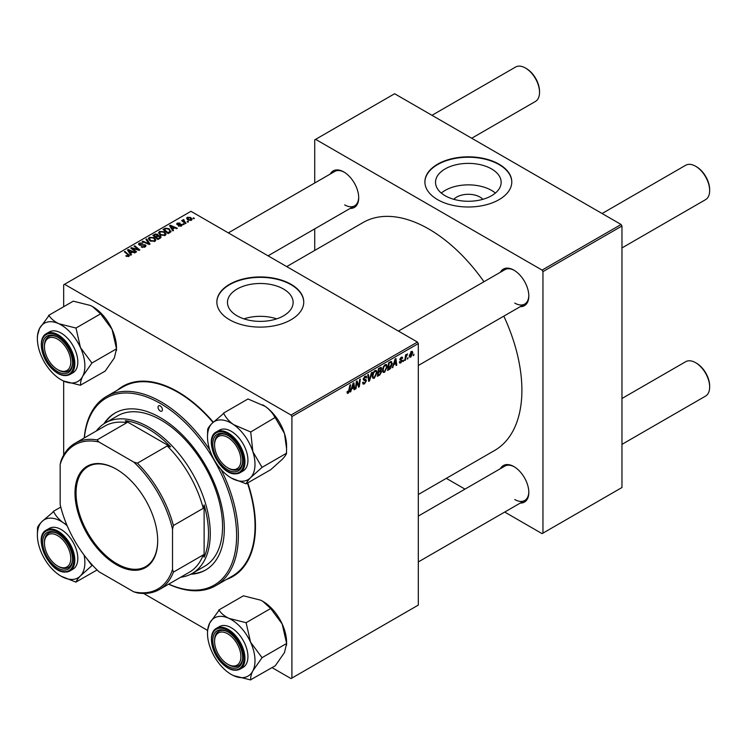 <?xml version="1.0" encoding="UTF-8"?>
<svg xmlns="http://www.w3.org/2000/svg" width="747" height="747" viewBox="0 0 747 747"><rect width="100%" height="100%" fill="white"/><g stroke="black" fill="none" stroke-linecap="round" stroke-linejoin="round"><path stroke-width="1.12" d="M453.812 199.318A16.49 9.515 180 0 1 480.004 197.077A16.49 9.515 180 0 1 482.87 199.318M491.554 168.925A32.821 18.946 0 0 0 455.782 164.816A32.821 18.946 0 0 0 435.52 182.324A32.821 18.946 0 0 0 445.137 195.723A32.821 18.946 0 0 0 480.9 199.832A32.821 18.946 0 0 0 501.162 182.324A32.821 18.946 0 0 0 491.554 168.925M495.382 193.062A32.821 18.946 0 0 0 491.554 190.41A32.821 18.946 0 0 0 441.309 193.062M499.061 164.181A43.447 25.081 0 0 0 451.72 158.737A43.447 25.081 0 0 0 424.894 181.913A43.447 25.081 0 0 0 437.621 199.654A43.447 25.081 0 0 0 484.971 205.089A43.447 25.081 0 0 0 511.788 181.913A43.447 25.081 0 0 0 499.061 164.181M511.788 182.119A43.447 25.081 0 0 0 499.061 164.583A43.447 25.081 0 0 0 451.879 159.111A43.447 25.081 0 0 0 424.894 182.119M276.689 318.857A32.821 18.946 0 0 0 243.924 318.857M237.098 315.832A32.821 18.946 180 0 1 227.48 302.432A32.821 18.946 180 0 1 247.743 284.924A32.821 18.946 180 0 1 283.515 289.033A32.821 18.946 180 0 1 293.123 302.432A32.821 18.946 180 0 1 272.87 319.94A32.821 18.946 180 0 1 237.098 315.832M291.031 284.29A43.447 25.081 0 0 0 243.681 278.855A43.447 25.081 0 0 0 216.854 302.031A43.447 25.081 0 0 0 229.581 319.763A43.447 25.081 0 0 0 276.932 325.206A43.447 25.081 0 0 0 303.749 302.031A43.447 25.081 0 0 0 291.031 284.29M303.749 302.227A43.447 25.081 0 0 0 291.031 284.691A43.447 25.081 0 0 0 243.839 279.219A43.447 25.081 0 0 0 216.854 302.227M500.406 272.235A21.103 12.185 60 0 1 513.899 270.153L513.899 270.153A21.103 12.185 60 0 1 528.82 295.999A21.103 12.185 60 0 1 520.267 306.643M514.347 270.414A19.861 11.466 -120 0 0 504.851 269.676L398.45 331.098M330.286 174.023A21.103 12.185 60 0 1 343.779 171.931A21.103 12.185 60 0 1 343.788 171.931L343.779 171.931M344.227 172.202A19.861 11.466 -120 0 0 334.731 171.455L228.33 232.887M500.406 468.677A21.103 12.185 60 0 1 513.899 466.586L513.899 466.586A21.103 12.185 60 0 1 528.82 492.432A21.103 12.185 60 0 1 520.267 503.076M514.347 466.847A19.861 11.466 -120 0 0 504.851 466.109L418.311 516.074M117.335 390.195A109.865 63.43 60 0 1 177.795 391.727L177.795 391.727A109.865 63.43 60 0 1 213.268 422.12M179.121 392.511A106.139 61.282 -120 0 0 167.347 387.021M418.311 494.514L494.635 450.45A131.584 75.97 -120 0 0 503.814 316.14M483.953 281.74A131.584 75.97 -120 0 0 428.843 229.049A131.584 75.97 -120 0 0 363.051 222.531L286.717 266.595M417.433 342.061L418.311 343.583L291.909 416.565L291.031 415.043L417.433 342.061L190.961 211.308L63.682 284.794L63.682 306.709M63.682 381.082L63.682 455.026M291.909 416.565L291.909 678.071L291.031 678.575L272.048 667.622M207.507 630.356L143.601 593.463M387.263 366.6L384.584 372.267L383.267 372.417L382.483 370.419L383.323 366.786L385.144 364.667L386.516 364.536L387.263 366.6L386.563 366.198M393.734 364.956L392.287 367.729L395.144 358.98L395.929 358.532L396.769 365.143L396.125 365.516L395.919 363.696L393.277 364.695M347.047 392.492L348.307 393.211L347.103 391.699L347.747 391.232L348.345 392.362L349.923 385.097L350.567 384.724L349.811 390.364L348.307 393.211L347.392 393.361M347.215 391.615L348.345 392.362M362.612 382.585L364.555 383.006L365.797 381.101L363.966 380.326L363.247 379.196L364.966 376.32L366.235 376.124L366.758 377.338L366.123 377.935L364.947 377.16L363.882 378.776L366.441 380.662L364.508 383.855L363.117 384.107L362.612 382.557L363.247 382.1L363.537 383.183L362.612 382.641M365.638 380.568L363.275 379.551M366.123 377.767L364.321 376.796M363.331 378.458L364.125 379.271M365.227 379.373L366.011 379.504M372.183 372.239L369.494 380.886L368.682 381.362L367.739 374.807L368.383 374.434L369.195 380.046L371.492 372.641L372.183 372.239M377.048 372.501L374.378 378.159L373.052 378.318L372.267 376.311L373.108 372.688L374.929 370.559L376.301 370.428L377.048 372.501L376.348 372.09M413.987 354.19L413.203 355.656L413.987 354.19M418.311 343.583L418.311 605.089L291.909 678.071M380.83 367.365L381.68 368.486L380.83 370.699L381.605 371.689L379.831 374.919L377.375 376.339L378.412 368.644L381.287 367.431M380.382 370.437L381.241 370.783M351.678 389.234L350.231 392.007L353.088 383.267L353.873 382.809L354.713 389.42L354.069 389.794L353.863 387.973L351.23 388.972M356.646 383.977L355.992 388.683L355.348 389.056L356.394 381.353L357.066 380.97L358.831 385.975L359.68 379.457L360.334 379.084L359.288 386.778L358.616 387.17L356.851 382.175L356.646 383.977L356.086 383.65M400.84 362.883L399.72 363.07L399.318 361.922L399.953 361.464L400.868 362.22L401.709 360.941L399.878 359.568L401.214 357.327L402.306 357.15L402.67 358.046L402.026 358.513L401.186 357.981L400.513 359.083L402.353 360.521L400.84 362.883L399.318 362.006M399.953 361.464L400.868 362.22M402.026 358.513L400.7 357.71M399.925 359.092L401.102 359.615M390.942 361.501L392.296 363.537L390.392 368.654L387.581 370.447L388.627 362.753L391.643 361.585M412.802 352.789L410.813 357.131L409.786 357.243L409.291 355.945L411.317 351.492L412.307 351.389L412.802 352.789L412.027 352.341M408.086 357.598L407.292 359.064L408.086 357.598M405.798 357.869L405.472 360.119L404.827 360.493L405.584 354.89L406.228 354.517L406.069 355.684L407.535 353.863L405.798 357.869L405.229 357.533M403.772 360.082L402.988 361.548L403.772 360.082M184.173 224.352L182.791 224.137L183.445 223.755L184.173 224.352M188.487 221.859L187.842 222.232L187.105 221.644L187.758 221.271L188.487 221.859M158.569 233.017L159.466 231.43L164.331 231.775L166.123 234.054L165.218 235.389L160.456 235.072L158.551 232.747M173.528 230.496L172.837 230.898L169.55 225.697L170.335 225.249L177.319 228.311L176.675 228.675L174.789 227.835L172.613 229.096L173.528 230.496M160.381 238.088L157.925 239.507L152.818 235.361L155.339 234.016L157.58 234.334L158.233 235.688L160.241 235.959L161.081 237.135L160.381 238.088M158.355 235.286L158.233 236.173M150.044 244.054L149.232 244.521L142.145 241.514L142.789 241.15L148.868 243.718L145.898 239.348L146.589 238.956L150.044 244.054M128.26 256.604L127.942 254.746L124.329 251.804L124.973 251.431L129.502 255.577L128.932 256.333L125.813 255.922L128.559 255.493L128.559 256.51M136.542 251.851L135.898 252.225L130.8 248.069L131.472 247.677L138.447 249.675L134.087 246.174L134.74 245.8L139.838 249.946L139.166 250.338L132.191 248.349L136.542 251.851M291.031 415.043L64.559 284.29M131.481 254.774L130.781 255.175L127.494 249.974L128.279 249.526L135.263 252.589L134.619 252.962L132.742 252.112L130.557 253.373L131.481 254.774M145.142 246.977L141.155 246.874L144.46 246.538L144.685 245.221L139.203 245.007L138.484 244.073L139.287 243.074L142.864 243.064L139.988 243.503L139.801 244.614L145.263 244.82L146.02 245.847L145.142 246.977M145.086 247.005L144.685 245.221M139.988 243.503L139.801 245.268M148.364 238.909L149.26 237.322L154.115 237.677L155.908 239.946L155.002 241.281L150.24 240.964L148.336 238.638M177.151 224.623L177.216 223.12L180.027 223.064L177.749 223.456L178.113 224.371L181.68 224.389L181.474 226.005L178.43 226.005L180.942 225.659L181.091 224.782L177.151 224.623L176.6 223.895M180.942 226.248L181.091 224.782M177.749 223.456L177.693 224.838M181.68 225.865L181.68 224.389L182.203 225.108M169.952 232.56L168.14 233.606L163.033 229.46L165.423 228.171L169.214 228.797L170.792 231.906L169.952 232.56M171.091 231.15L170.792 231.906M191.437 220.244L188.141 220.094L186.601 218.255L187.31 217.284L190.672 217.508L192.11 219.254L191.437 220.244M183.678 220.216L186.022 223.278L185.377 223.652L181.661 220.636L182.305 220.262L183.071 220.897L183.099 219.711L183.697 219.562L184.145 220.113L183.454 220.608L183.454 222.092M183.071 221.784L183.099 219.711L183.099 221.812M194.388 218.451L193.006 218.236L193.66 217.863L194.388 218.451M621.084 224.483L621.962 226.005L542.957 271.619L542.079 270.097L621.084 224.483L394.612 93.739L314.73 139.857L314.73 183.006M314.73 228.871L314.73 250.432M542.957 271.619L542.957 533.125L542.079 533.638L504.711 512.059M464.979 489.126L446.314 478.351M542.957 533.125L621.962 487.52L621.962 226.005M542.079 270.097L315.608 139.344M343.788 171.931A21.103 12.185 60 0 1 358.709 197.778A21.103 12.185 60 0 1 350.147 208.422M514.776 303.095A19.861 11.466 -120 0 0 524.711 304.076A19.861 11.466 -120 0 0 528.82 295.476M344.666 204.874A19.861 11.466 -120 0 0 354.592 205.855A19.861 11.466 -120 0 0 358.7 197.264M514.776 499.528A19.861 11.466 -120 0 0 524.711 500.509A19.861 11.466 -120 0 0 528.82 491.918M247.789 482.945A109.865 63.43 60 0 1 255.474 526.28A109.865 63.43 60 0 1 226.584 579.411M254.325 537.681A106.139 61.282 -120 0 0 255.465 524.749M131.472 248.62L131.472 247.677M138.447 250.142L138.447 249.675M134.74 246.706L134.74 245.8M132.191 249.199L132.191 248.349M128.279 251.207L128.279 249.526M130.557 254.811L130.557 253.373M129.212 251.207L130.193 252.757L131.93 251.748L128.465 250.189L129.212 252.691M130.193 254.232L130.193 252.757M128.465 251.515L128.465 250.189M131.93 252.579L131.93 251.748M126.383 256.314L126.383 255.502M126.859 256.529L126.859 255.847M124.973 252.337L124.973 251.431M128.717 256.445L128.717 254.475M141.725 247.164L141.725 246.463M141.911 247.238L141.911 246.585M142.789 247.472L142.789 246.893M144.46 247.294L144.46 246.538M139.287 245.053L139.287 243.074M140.595 245.389L140.595 244.801M145.263 246.902L145.263 244.82M142.789 241.795L142.789 241.15M148.868 244.372L148.868 243.718M146.589 240.385L146.589 238.956M149.26 240.282L149.26 237.322M154.115 238.498L154.115 237.677M149.325 240.338L149.325 238.704L150.903 240.618L154.33 240.842L154.946 239.899L153.406 238.004L149.951 237.751L149.335 240.347M150.903 241.3L150.903 240.618M154.33 241.57L154.33 240.842M155.339 234.735L155.339 234.016M157.58 236.482L157.58 234.334M160.241 238.172L160.241 235.959M154.059 235.473L155.647 236.762L157.477 235.417L156.963 234.717L155.152 234.838L154.059 235.473L154.059 236.369M155.647 237.658L155.647 236.762M157.477 235.389L157.477 236.538L156.963 234.717M156.244 237.247L157.972 238.648L159.765 237.574L159.587 236.323L157.598 236.463L156.244 237.247L156.244 238.144M157.972 239.479L157.972 238.648M159.765 238.442L159.587 236.323M178.906 226.238L178.906 225.547M177.216 224.66L177.216 223.12M178.113 224.903L178.113 224.371M180.55 224.632L180.55 224.1M170.335 226.929L170.335 225.249M172.613 230.534L172.613 229.096M171.268 226.929L172.24 228.47L173.986 227.471L170.521 225.911L171.268 228.414M172.24 229.955L172.24 228.47M170.521 227.237L170.521 225.911M173.986 228.302L173.986 227.471M165.423 228.918L165.423 228.171M169.214 229.6L169.214 228.797M164.275 229.572L168.187 232.756L170.12 231.019L168.542 229.142L166.114 228.629L164.275 229.572L164.275 230.468M168.187 233.578L168.187 232.756M169.009 233.111L169.009 232.28M159.466 234.39L159.466 231.43M164.331 232.597L164.331 231.775M159.55 232.999L161.119 234.717L164.545 234.941L165.162 233.998L163.621 232.112L160.166 231.85L159.55 234.455L159.55 232.999M161.119 235.398L161.119 234.717M164.545 235.678L164.545 234.941M187.31 219.515L187.31 217.284M190.672 218.339L190.672 217.508M190.887 220.486L190.027 217.872L187.842 217.62L187.441 219.627M187.842 217.62L188.711 219.683L190.887 219.917L191.251 219.347L191.251 220.346M188.711 220.365L188.711 219.683M187.758 222.158L187.758 221.271M182.305 221.168L182.305 220.262M183.697 220.206L183.697 219.562M183.445 224.651L183.445 223.755M193.66 218.75L193.66 217.863M413.287 354.965L413.838 355.283M379.112 374.508L379.831 374.919M380.186 367.627L381.68 368.486M379.99 370.764L381.605 371.689M378.934 369.177L378.608 371.567L380.69 370.073L381.045 368.878L378.384 368.85M378.057 371.25L378.608 371.567M379.308 368.122L381.045 368.878M377.935 372.155L378.486 372.473L378.141 375.069L379.962 373.976L380.961 372.043L379.793 370.885M377.59 374.751L378.141 375.069M379.121 371.278L379.84 371.689L378.486 372.473M380.961 372.043L379.84 371.689M372.314 376.974L374.378 378.159M373.612 372.94L372.902 375.984L373.444 377.384L374.424 377.31L376.413 372.79L375.872 371.324L374.91 371.408L373.612 372.94L373.117 372.66M372.295 375.629L372.902 375.984M374.284 371.044L374.91 371.408M368.532 380.335L369.494 380.886M368.43 379.607L369.195 380.046M362.612 382.763L364.508 383.855M364.984 376.311L366.758 377.338M364.844 376.385L366.758 377.496M363.266 378.832L366.441 380.662M349.251 390.037L349.811 390.364M350.455 391.335L350.931 391.605M353.975 389L354.713 389.42M353.144 387.562L353.863 387.973M352.883 385.611L352.033 388.207L353.77 387.198L353.387 383.865L352.883 385.611L352.416 385.34M351.566 387.936L352.033 388.207M355.441 388.365L355.992 388.683M357.972 385.48L358.831 385.975M358.233 386.171L359.288 386.778M356.328 381.876L356.851 382.175M401.316 357.271L402.67 358.046M400.009 358.793L400.513 359.083M400.653 359.54L402.353 360.521M392.511 367.057L392.978 367.328M396.031 364.723L396.769 365.143M395.2 363.285L395.919 363.696M394.939 361.333L394.089 363.929L395.826 362.921L395.443 359.587L394.939 361.333L394.463 361.062M393.622 363.658L394.089 363.929M388.683 368.981L389.402 369.392M391.596 363.135L392.296 363.537M389.785 368.299L390.392 368.654M389.15 363.275L388.356 369.167L391.652 363.854L390.886 362.398L388.599 362.958M387.805 368.85L388.356 369.167M390.065 361.922L391.213 362.454L390.177 361.856M382.52 371.072L384.584 372.267M383.818 367.048L383.118 370.082L383.659 371.492L384.63 371.408L386.629 366.889L386.087 365.423L383.332 366.768M382.501 369.728L383.118 370.082M384.5 365.143L385.125 365.507M409.3 356.254L410.813 357.131M411.046 351.66L411.821 352.108L409.926 355.497L410.813 356.478L412.167 353.154L410.794 351.874M409.337 355.161L409.926 355.497M409.291 355.964L410.813 356.478M407.376 358.373L407.937 358.7M404.921 359.793L405.472 360.119M405.518 355.367L406.069 355.684M406.629 354.433L407.283 354.816M403.072 360.866L403.623 361.184M228.619 468.304L227.742 467.799A18.619 10.747 -120 0 0 240.907 460.199A18.619 10.747 -120 0 0 227.742 437.387A18.619 10.747 -120 0 0 214.576 444.997A18.619 10.747 -120 0 0 227.742 467.799L228.619 468.304A19.861 11.466 60 0 0 238.545 469.293A19.861 11.466 -120 0 0 242.654 460.694A19.861 11.466 60 0 1 238.545 469.293A19.861 11.466 -120 0 1 234.427 470.208A19.861 11.466 -120 0 1 228.171 468.042M696.484 166.768L695.606 166.254L696.484 166.768A18.619 10.747 60 0 1 709.65 189.57L709.65 190.588A19.861 11.466 -120 0 0 695.606 166.254L695.606 166.254A19.861 11.466 -120 0 0 685.671 165.274L602.091 213.53M621.962 247.929L705.532 199.673A19.861 11.466 -120 0 0 709.65 190.588M214.576 444.997L214.576 443.979A19.861 11.466 60 0 1 218.684 434.885A19.861 11.466 60 0 1 228.18 435.632A19.861 11.466 -120 0 0 222.802 433.97A19.861 11.466 -120 0 0 218.684 434.885A19.861 11.466 -120 0 0 214.576 444.502M696.484 363.201L695.606 362.697L696.484 363.201A18.619 10.747 60 0 1 709.65 386.003L709.65 387.021A19.861 11.466 -120 0 0 695.606 362.697L695.606 362.697A19.861 11.466 -120 0 0 685.671 361.707L621.962 398.496M621.962 444.362L705.532 396.115A19.861 11.466 -120 0 0 709.65 387.021M228.619 664.746L227.742 664.232A18.619 10.747 -120 0 0 240.907 656.632A18.619 10.747 -120 0 0 227.742 633.829A18.619 10.747 -120 0 0 214.576 641.43A18.619 10.747 -120 0 0 227.742 664.232L228.619 664.746A19.861 11.466 60 0 0 238.545 665.726A19.861 11.466 -120 0 0 242.654 657.127A19.861 11.466 60 0 1 238.545 665.726A19.861 11.466 -120 0 1 228.171 664.475M214.576 641.43L214.576 640.412A19.861 11.466 60 0 1 218.684 631.327A19.861 11.466 60 0 1 228.18 632.065A19.861 11.466 -120 0 0 218.684 631.327A19.861 11.466 -120 0 0 214.576 640.935M471.702 138.242L535.422 101.461A19.861 11.466 -120 0 0 539.53 92.367L539.53 91.349A18.619 10.747 60 0 0 526.364 68.547L525.486 68.042A19.861 11.466 -120 0 0 515.561 67.053L431.981 115.309M58.499 370.092L57.622 369.578A18.619 10.747 -120 0 0 70.788 361.978A18.619 10.747 -120 0 0 57.622 339.175A18.619 10.747 -120 0 0 44.456 346.776A18.619 10.747 -120 0 0 57.622 369.578L58.499 370.092A19.861 11.466 60 0 0 68.425 371.072A19.861 11.466 -120 0 0 72.534 362.472A19.861 11.466 60 0 1 68.425 371.072A19.861 11.466 -120 0 1 58.051 369.821M44.456 346.776L44.456 345.768A19.861 11.466 60 0 1 48.564 336.673A19.861 11.466 60 0 1 58.07 337.411A19.861 11.466 -120 0 0 48.564 336.673A19.861 11.466 -120 0 0 44.465 346.281M539.53 92.367A19.861 11.466 -120 0 0 525.486 68.042L526.364 68.547M58.499 566.525L57.622 566.021A18.619 10.747 -120 0 0 70.788 558.42A18.619 10.747 -120 0 0 57.622 535.608A18.619 10.747 -120 0 0 44.456 543.209A18.619 10.747 -120 0 0 57.622 566.021L58.499 566.525A19.861 11.466 60 0 0 68.425 567.505A19.861 11.466 -120 0 0 72.534 558.915A19.861 11.466 60 0 1 68.425 567.505A19.861 11.466 -120 0 1 64.307 568.43A19.861 11.466 -120 0 1 58.051 566.263M44.456 543.209L44.456 542.201A19.861 11.466 60 0 1 48.564 533.106A19.861 11.466 60 0 1 58.07 533.853A19.861 11.466 -120 0 0 52.692 532.191A19.861 11.466 -120 0 0 48.564 533.106A19.861 11.466 -120 0 0 44.465 542.714M262.701 404.818A33.587 19.394 60 0 1 262.851 404.902A33.587 19.394 60 0 1 265.157 406.359C269.695 409.655 272.963 413.39 274.961 417.573L250.712 431.99L233.55 424.604C229.012 421.308 225.743 417.573 223.745 413.39L211.933 423.465C209.328 426.22 207.909 428.236 207.657 429.516L207.498 436.855A33.587 19.394 60 0 1 211.933 423.465A33.587 19.394 60 0 1 233.55 424.604A33.587 19.394 60 0 1 252.869 451.711L250.712 431.99M223.418 413.166L247.995 398.973L265.157 406.359A33.587 19.394 60 0 1 284.467 433.465L286.596 448.732L286.437 453.373C286.213 454.624 284.784 456.641 282.17 459.424L270.685 469.732L246.295 483.72C246.529 482.469 247.948 480.452 250.572 477.669A33.587 19.394 60 0 1 241.076 481.208A33.587 19.394 60 0 1 231.253 477.987A33.587 19.394 60 0 1 228.946 476.53A33.587 19.394 60 0 1 209.627 449.433A33.587 19.394 60 0 1 207.498 436.855M231.449 478.108L245.782 483.692A38.555 22.261 -120 0 0 246.034 483.711A38.555 22.261 -120 0 0 246.295 483.72M233.914 471.843A21.103 12.185 60 0 1 214.156 451.879A21.103 12.185 60 0 1 221.57 433.344A21.103 12.185 60 0 1 227.742 435.361A21.103 12.185 60 0 1 242.663 461.207A21.103 12.185 60 0 1 233.914 471.843M216.471 431.869C202.764 438.312 218.852 474.214 234.903 473.869L240.058 472.72L243.046 470.993A23.587 13.614 -120 0 0 244.96 447.518A23.587 13.614 -120 0 0 224.352 429.049A23.587 13.614 -120 0 0 219.459 430.141L216.471 431.869A23.587 13.614 60 0 1 221.364 430.776A23.587 13.614 60 0 1 241.972 449.236A23.587 13.614 60 0 1 240.058 472.72A23.587 13.614 60 0 1 235.165 473.803M286.633 453.177L262.057 467.37L252.869 451.711A33.587 19.394 -120 0 1 250.572 477.669L262.057 467.37M275.288 417.797L284.467 433.465A33.587 19.394 60 0 1 286.596 446.034L286.596 448.732M223.745 413.39A38.555 22.261 -120 0 0 223.222 413.362M207.657 429.516A38.555 22.261 -120 0 0 207.601 430.141M261.861 467.566A38.555 22.261 -120 0 0 261.917 466.95M250.843 432.41A38.555 22.261 -120 0 0 250.385 431.766M262.645 601.223A33.587 19.394 60 0 1 262.851 601.335A33.587 19.394 60 0 1 272.674 609.468A33.587 19.394 60 0 1 282.17 623.96L286.633 643.475L262.057 657.668L250.572 642.205L246.108 622.699L228.946 618.385C224.408 616.135 221.14 613.399 219.142 610.159L209.627 623.175L207.498 630.599L207.498 633.297A33.587 19.394 60 0 1 209.627 623.175A33.587 19.394 60 0 1 228.946 618.385A33.587 19.394 60 0 1 250.572 642.205A33.587 19.394 60 0 1 252.869 670.834L262.057 657.668M218.815 610.01L243.391 595.817L260.544 600.14L262.739 601.27L270.685 608.506L282.17 623.96A33.587 19.394 60 0 1 286.596 642.467L286.596 643.4M231.253 674.429L233.55 675.624A33.587 19.394 60 0 1 231.253 674.429A33.587 19.394 60 0 1 221.429 666.296A33.587 19.394 60 0 1 211.933 651.804A33.587 19.394 60 0 1 207.498 633.297M221.57 661.151A21.103 12.185 60 0 1 213.156 636.967A21.103 12.185 60 0 1 227.742 631.803A21.103 12.185 60 0 1 233.914 636.911A21.103 12.185 60 0 1 242.663 657.649A21.103 12.185 60 0 1 221.57 661.151M240.058 669.153L243.046 667.426A23.587 13.614 -120 0 0 238.153 633.456A23.587 13.614 -120 0 0 219.459 626.574L216.471 628.302A23.587 13.614 60 0 1 235.165 635.174A23.587 13.614 60 0 1 240.058 669.153C234.269 671.824 227.928 669.555 221.028 662.346C210.747 651.524 207.927 632.625 216.471 628.302M286.633 643.475L284.467 652.589L275.288 665.754L250.843 679.677C250.385 677.529 251.057 674.578 252.869 670.834A33.587 19.394 -120 0 1 233.55 675.624L250.712 679.947M270.685 608.506L246.108 622.699M246.295 623.119A38.555 22.261 -120 0 0 245.782 622.55M219.142 610.159A38.555 22.261 -120 0 0 218.675 610.28M261.917 657.93A38.555 22.261 -120 0 0 261.861 657.248M58.826 323.731A33.587 19.394 60 0 1 70.956 333.059A33.587 19.394 60 0 1 80.452 347.551L75.989 328.045L58.826 323.731C54.288 321.481 51.02 318.745 49.022 315.514L39.507 328.521L37.387 335.945L37.387 338.643A33.587 19.394 60 0 1 39.507 328.521A33.587 19.394 -120 0 1 58.826 323.731M76.175 328.465A38.555 22.261 -120 0 0 75.923 328.176A38.555 22.261 -120 0 0 75.662 327.896M63.794 342.257A21.103 12.185 60 0 1 72.543 362.995A21.103 12.185 60 0 1 51.45 366.506A21.103 12.185 60 0 1 43.037 342.313A21.103 12.185 60 0 1 57.622 337.149A21.103 12.185 60 0 1 63.794 342.257M68.033 338.802A23.587 13.614 -120 0 0 49.339 331.929L46.351 333.648A23.587 13.614 60 0 1 65.045 340.529A23.587 13.614 60 0 1 69.938 374.499L72.926 372.781A23.587 13.614 -120 0 0 68.033 338.802M48.695 315.355L73.271 301.172L90.434 305.486L92.619 306.625L100.565 313.852L75.989 328.045M100.565 313.852L112.05 329.315L116.513 348.821L91.937 363.014L80.452 347.551A33.587 19.394 60 0 1 82.749 376.18L91.937 363.014M116.513 348.821L114.356 357.934L105.168 371.1L80.732 385.022C80.265 382.875 80.937 379.934 82.749 376.18A33.587 19.394 60 0 1 63.439 380.97L80.592 385.293M61.282 379.859L63.439 380.97A33.587 19.394 60 0 1 61.133 379.775A33.587 19.394 60 0 1 41.813 357.15A33.587 19.394 60 0 1 37.387 338.643M92.535 306.569A33.587 19.394 60 0 1 92.731 306.681A33.587 19.394 60 0 1 112.05 329.315A33.587 19.394 60 0 1 116.485 347.822L116.485 348.746M80.265 385.135A38.555 22.261 -120 0 0 80.732 385.022M91.797 363.275A38.555 22.261 -120 0 0 91.741 362.594M49.022 315.514A38.555 22.261 -120 0 0 48.555 315.626M37.387 535.076A33.587 19.394 -120 0 1 41.813 521.686A33.587 19.394 60 0 1 51.31 518.147A33.587 19.394 60 0 1 63.439 522.825C58.892 519.529 55.623 515.794 53.625 511.611L41.813 521.686C39.218 524.441 37.789 526.458 37.537 527.737L37.387 535.076A33.587 19.394 -120 0 0 39.507 547.644A33.587 19.394 60 0 0 58.826 574.751A33.587 19.394 60 0 0 61.133 576.208L61.245 576.273M53.625 511.611A38.555 22.261 -120 0 0 53.364 511.592A38.555 22.261 -120 0 0 53.112 511.583M51.45 531.565A21.103 12.185 60 0 1 57.622 533.582A21.103 12.185 60 0 1 72.543 559.428A21.103 12.185 60 0 1 63.794 570.064A21.103 12.185 60 0 1 44.036 550.1A21.103 12.185 60 0 1 51.45 531.565M46.351 530.081C32.644 536.533 48.732 572.435 64.793 572.09L69.938 570.941L72.926 569.214A23.587 13.614 -120 0 0 74.84 545.73A23.587 13.614 -120 0 0 54.232 527.27A23.587 13.614 -120 0 0 49.339 528.362L46.351 530.081A23.587 13.614 60 0 1 51.244 528.997A23.587 13.614 60 0 1 71.852 547.458A23.587 13.614 60 0 1 69.938 570.941A23.587 13.614 60 0 1 65.045 572.025M60.778 507.064L53.298 511.387M66.791 524.87L63.439 522.825A33.587 19.394 60 0 1 67.155 525.739M92.525 565.246L91.937 565.591L86.717 558.467M97.082 569.961L76.175 581.941C76.409 580.69 77.828 578.673 80.452 575.89L91.937 565.591M61.329 576.32L75.989 582.137M84.103 555.086A33.587 19.394 60 0 1 80.452 575.89A33.587 19.394 60 0 1 61.133 576.208M75.662 581.913A38.555 22.261 -120 0 0 76.175 581.941M91.741 565.787A38.555 22.261 -120 0 0 91.797 565.162M37.537 527.737A38.555 22.261 -120 0 0 37.49 528.353M160.231 405.92A3.1 1.793 -120 0 0 158.681 405.77A3.1 1.793 -120 0 0 158.205 408.254A3.1 1.793 -120 0 0 160.231 410.99A3.1 1.793 -120 0 0 161.791 411.139A3.1 1.793 -120 0 0 162.267 408.656A3.1 1.793 -120 0 0 160.231 405.92M190.709 574.256A90.62 52.318 -120 0 0 205.546 570.054A90.62 52.318 -120 0 0 219.441 497.437A90.62 52.318 -120 0 0 160.231 417.573A90.62 52.318 -120 0 0 114.926 413.091A90.62 52.318 -120 0 0 103.87 423.838M115.365 412.839A90.62 52.318 -120 0 0 104.804 423.241M168.757 584.126A107.998 62.356 -120 0 0 236.482 530.659A107.998 62.356 -120 0 0 160.231 403.389A107.998 62.356 -120 0 0 84.346 437.91M84.234 437.975A109.239 63.075 60 0 1 106.494 396.452A109.239 63.075 60 0 1 161.109 401.867A109.239 63.075 60 0 1 209.776 449.89M221.103 469.508A109.239 63.075 60 0 1 215.734 585.667A109.239 63.075 60 0 1 168.654 584.182M215.734 585.667L232.41 576.04A109.239 63.075 -120 0 0 247.462 483.132M213.007 422.382A109.239 63.075 -120 0 0 177.795 392.24A109.239 63.075 -120 0 0 123.171 386.825L106.494 396.452M96.307 431.01A86.895 50.17 60 0 1 105.374 422.905L117.662 415.808A86.895 50.17 60 0 1 161.109 420.113A86.895 50.17 60 0 1 217.881 496.69A86.895 50.17 60 0 1 204.566 566.319L192.268 573.416A86.895 50.17 60 0 1 180.718 577.216M191.69 573.743A90.62 52.318 -120 0 0 205.985 569.793M74.999 493.039A58.471 33.755 60 0 1 116.345 469.172A58.471 33.755 60 0 1 157.692 540.781A58.471 33.755 60 0 1 116.345 564.648A58.471 33.755 60 0 1 74.999 493.039M116.607 469.321A57.724 33.326 -120 0 0 88.006 466.614A57.724 33.326 -120 0 0 76.054 493.039A57.724 33.326 -120 0 0 101.256 551.127A57.724 33.326 -120 0 0 145.73 566.599A57.724 33.326 -120 0 0 157.692 540.473M105.374 422.905A86.895 50.17 60 0 1 172.342 446.183A86.895 50.17 60 0 1 210.271 533.629A86.895 50.17 60 0 1 192.268 573.416M172.529 569.438L173.407 572.127A84.411 48.742 60 0 1 159.428 589.504L189.271 572.277A84.411 48.742 -120 0 0 203.249 554.9L204.127 557.234A85.653 49.451 -120 0 0 208.516 533.629A85.653 49.451 -120 0 0 204.127 504.963L203.249 508.315A84.411 48.742 -120 0 0 167.235 445.95L170.587 446.865L125.309 420.729L126.897 422.653A84.411 48.742 -120 0 0 104.86 426.061L75.017 443.298A84.411 48.742 60 0 1 97.054 439.89L98.94 441.991A83.169 48.023 -120 0 0 60.171 464.382L60.171 504.57A83.169 48.023 -120 0 0 98.94 571.735L133.75 591.829A83.169 48.023 -120 0 0 172.529 569.438L172.529 529.249A83.169 48.023 -120 0 0 133.75 462.085L98.94 441.991M170.587 446.865A85.653 49.451 -120 0 0 125.309 420.729M204.127 557.234L204.127 504.963M60.171 464.382L61.049 460.675A84.411 48.742 60 0 1 75.017 443.298M159.428 589.504A84.411 48.742 60 0 1 137.392 592.922L133.75 591.829M203.249 508.315L173.407 525.543L172.529 529.249M203.249 554.9L173.407 572.127M126.897 422.653L97.054 439.89M133.75 462.085L137.392 463.177A84.411 48.742 60 0 1 173.407 525.543M167.235 445.95L137.392 463.177M134.628 249.106L134.628 248.536M136.916 249.722L136.916 249.171M133.452 250.226L133.452 249.302M142.332 245.212L142.332 244.53M147.047 243.597L147.047 242.915M154.386 235.277L154.386 234.455M156.693 236.995L156.693 236.164M159.167 238.788L159.167 237.957M179.037 224.828L179.037 224.296M164.564 229.404L164.564 228.582M184.565 222.998L184.565 222.064M368.178 377.851L368.981 378.318M356.963 382.613L357.906 383.155M357.477 384.182L358.504 384.77M399.897 359.821L400.962 360.437M389.364 362.323L390.074 362.743M234.418 473.43A22.84 13.185 -120 0 0 242.439 453.373A22.84 13.185 -120 0 0 221.056 431.757A22.84 13.185 -120 0 0 213.035 451.823A22.84 13.185 -120 0 0 234.418 473.43M221.056 662.15A22.84 13.185 -120 0 0 242.439 665.232A22.84 13.185 -120 0 0 234.418 635.912A22.84 13.185 -120 0 0 213.035 632.83A22.84 13.185 -120 0 0 221.056 662.15M64.298 341.258A22.84 13.185 -120 0 0 42.915 338.176A22.84 13.185 -120 0 0 50.936 367.505A22.84 13.185 -120 0 0 72.328 370.587A22.84 13.185 -120 0 0 64.298 341.258M50.936 529.978A22.84 13.185 -120 0 0 42.915 550.044A22.84 13.185 -120 0 0 64.298 571.651A22.84 13.185 -120 0 0 72.328 551.585A22.84 13.185 -120 0 0 50.936 529.978M139.446 244.148L139.446 245.137M154.946 239.899L154.946 241.309M160.101 237.014L160.101 238.246M181.362 225.146L181.362 226.061M177.45 223.848L177.45 224.763M170.12 231.019L170.12 232.457M165.162 233.998L165.162 235.417M380.821 368.308L379.906 367.776M375.872 371.324L374.751 370.68M373.444 377.384L372.277 376.712M365.815 377.03L364.769 376.432M347.887 392.418L347.066 391.951M400.224 362.304L399.421 361.847M401.531 360.54L399.878 359.587M401.783 357.897L401.018 357.449M400.644 359.531L399.916 359.12M386.087 365.423L384.966 364.779M383.659 371.492L382.492 370.811M418.311 365.507L524.711 304.076M524.711 500.509L418.311 561.94M354.592 205.855L268.052 255.819M286.596 643.541L286.596 645.165M46.351 333.648C37.808 337.971 40.627 356.87 50.917 367.701C57.808 374.901 64.158 377.17 69.938 374.499M116.485 348.886L116.485 350.52"/></g></svg>
